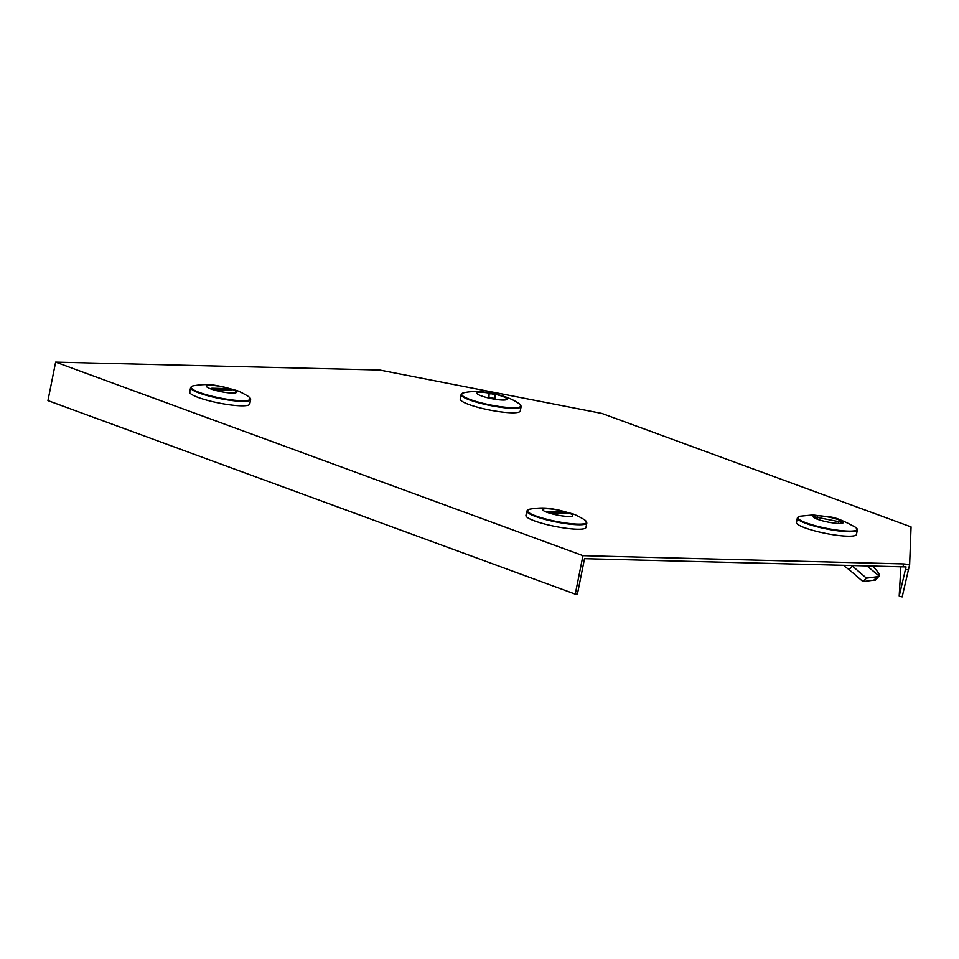 <?xml version="1.0" encoding="UTF-8"?>
<svg xmlns="http://www.w3.org/2000/svg" width="959" height="959" viewBox="0 0 959 959"><rect width="100%" height="100%" fill="white"/><g stroke="black" fill="none" stroke-linecap="round" stroke-linejoin="round"><path stroke-width="1.44" d="M909.635 564.539L911.05 526.899L601.904 413.437L379.62 370.03L55.634 362.13L47.95 400.61L575.268 594.136L577.402 594.196L584.51 558.677L906.039 566.913L899.17 596.282L902.179 596.87L909.635 564.539L903.606 563.928L903.018 566.889M575.268 594.136L582.964 555.657L903.606 563.928M582.964 555.657L55.634 362.13M908.473 569.898L905.464 569.322M899.17 596.282L900.849 566.829M548.116 512.346L552.36 513.173L568.207 513.377L563.089 512.01L548.14 511.627L547.241 511.794L548.116 512.346M585.961 527.462A30.604 5.023 -168.7 0 1 566.889 528.361A30.604 5.023 -168.7 0 1 534.583 520.917A30.604 5.023 -168.7 0 1 525.94 515.474L526.839 511.003A30.604 5.023 -168.7 0 0 535.482 516.445A30.604 5.023 -168.7 0 0 567.788 523.89A30.604 5.023 -168.7 0 0 586.848 522.991L585.961 527.462M542.686 509.577A15.344 2.517 -168.7 0 1 552.24 509.133A15.344 2.517 -168.7 0 1 568.435 512.861A15.344 2.517 -168.7 0 1 572.763 515.594A15.344 2.517 -168.7 0 1 563.209 516.038A15.344 2.517 -168.7 0 1 547.014 512.31A15.344 2.517 -168.7 0 1 542.686 509.577A15.344 2.517 -168.7 0 1 552.24 509.133A15.344 2.517 -168.7 0 1 568.435 512.861A15.344 2.517 -168.7 0 1 572.763 515.594M872.762 566.11A27.535 3.56 -138.4 0 1 879.331 575.784L875.303 580.315A27.535 3.56 -138.4 0 1 875.016 580.483L879.043 575.939L866.984 565.966M862.968 581.586L866.433 578.157L852.467 566.11L849.003 569.538L862.968 581.586L873.745 580.183L878.588 575.975M873.745 580.183L875.016 580.483M866.433 578.157L877.209 576.755M849.003 569.538L844.376 566.254L844.519 565.378M844.555 565.378L844.376 566.254M841.738 522.199L814.718 516.913L841.738 522.199M856.483 534.307A30.604 5.023 -168.7 0 1 856.459 534.439A30.604 5.023 -168.7 0 1 825.867 533.444A30.604 5.023 -168.7 0 1 796.438 522.583A30.604 5.023 -168.7 0 1 796.449 522.451A30.604 5.023 -168.7 0 1 796.485 522.319M813.184 516.625A15.344 2.517 -168.7 0 1 813.196 516.553A15.344 2.517 -168.7 0 1 828.528 517.045A15.344 2.517 -168.7 0 1 843.285 522.499A15.344 2.517 -168.7 0 1 843.273 522.571A15.344 2.517 -168.7 0 1 827.941 522.068A15.344 2.517 -168.7 0 1 813.184 516.625M813.196 516.553A15.344 2.517 -168.7 0 1 828.528 517.057A15.344 2.517 -168.7 0 1 843.285 522.499A15.344 2.517 -168.7 0 1 843.273 522.571M211.891 388.946L216.135 389.774L231.982 389.989L226.875 388.611L211.915 388.227L211.028 388.395L211.891 388.946M249.736 404.063A30.604 5.023 -168.7 0 1 230.675 404.962A30.604 5.023 -168.7 0 1 198.369 397.517A30.604 5.023 -168.7 0 1 189.726 392.075L190.613 387.604A30.604 5.023 -168.7 0 0 199.256 393.046A30.604 5.023 -168.7 0 0 231.563 400.502A30.604 5.023 -168.7 0 0 250.635 399.603L249.736 404.063M206.461 386.189A15.344 2.517 -168.7 0 1 216.015 385.734A15.344 2.517 -168.7 0 1 232.21 389.462A15.344 2.517 -168.7 0 1 236.549 392.195A15.344 2.517 -168.7 0 1 226.995 392.651A15.344 2.517 -168.7 0 1 210.8 388.91A15.344 2.517 -168.7 0 1 206.461 386.189A15.344 2.517 -168.7 0 1 216.027 385.734A15.344 2.517 -168.7 0 1 232.21 389.474A15.344 2.517 -168.7 0 1 236.549 392.195M492.099 393.873L489.078 393.789L488.946 397.362L494.952 398.548L495.084 394.976L492.099 393.873M490.049 410.128A30.604 5.023 -168.7 0 1 460.236 399.052L461.123 394.581A30.604 5.023 -168.7 0 0 490.936 405.657A30.604 5.023 -168.7 0 0 521.133 406.568L520.246 411.039A30.604 5.023 -168.7 0 1 490.049 410.128M491.919 398.716A15.344 2.517 -168.7 0 1 476.971 393.154A15.344 2.517 -168.7 0 1 492.111 393.61A15.344 2.517 -168.7 0 1 507.059 399.172A15.344 2.517 -168.7 0 1 491.919 398.716M476.971 393.154A15.344 2.517 -168.7 0 1 492.111 393.622A15.344 2.517 -168.7 0 1 507.059 399.172M586.848 522.991L585.278 520.449A30.256 4.975 -168.7 0 1 572.259 523.782A30.256 4.975 -168.7 0 1 535.817 515.93A30.256 4.975 -168.7 0 1 529.272 509.265L526.839 511.003M562.801 513.437L563.089 512.01M548.009 512.298L548.14 511.627M838.562 522.092L838.753 521.109M857.37 529.836A30.604 5.023 -168.7 0 1 857.358 529.967A30.604 5.023 -168.7 0 1 826.766 528.984A30.604 5.023 -168.7 0 1 797.325 518.112A30.604 5.023 -168.7 0 1 797.349 517.98L796.449 522.451M799.77 516.242L812.812 514.947L828.924 516.913C834.066 516.865 843.021 520.365 855.788 527.426A30.256 4.975 -168.7 0 1 857.142 529.248A30.256 4.975 -168.7 0 1 827.269 528.469A30.256 4.975 -168.7 0 1 797.768 517.644A30.256 4.975 -168.7 0 1 799.77 516.242L797.349 517.98M817.548 517.992L817.739 517.009M250.635 399.603L249.052 397.062A30.256 4.975 -168.7 0 1 236.034 400.382A30.256 4.975 -168.7 0 1 199.604 392.531A30.256 4.975 -168.7 0 1 193.047 385.866L190.613 387.604M226.588 390.037L226.875 388.611M211.783 388.898L211.915 388.227M463.557 392.842C471.78 390.936 481.286 391.128 492.051 393.382C503.775 395.611 512.957 399.16 519.562 404.027A30.256 4.975 -168.7 0 1 491.044 405.082A30.256 4.975 -168.7 0 1 463.557 392.842L461.123 394.581M494.329 398.716L495.084 394.976M585.278 520.449C585.793 520.353 575.736 514.515 572.643 513.844L558.102 509.876C553.247 509.421 545.947 506.256 529.272 509.265M855.788 527.426L857.382 529.74L856.459 534.439M249.052 397.062C249.568 396.954 239.51 391.128 236.429 390.445L221.877 386.477C217.034 386.021 209.733 382.857 193.047 385.866M519.562 404.027L521.133 406.568"/></g></svg>

